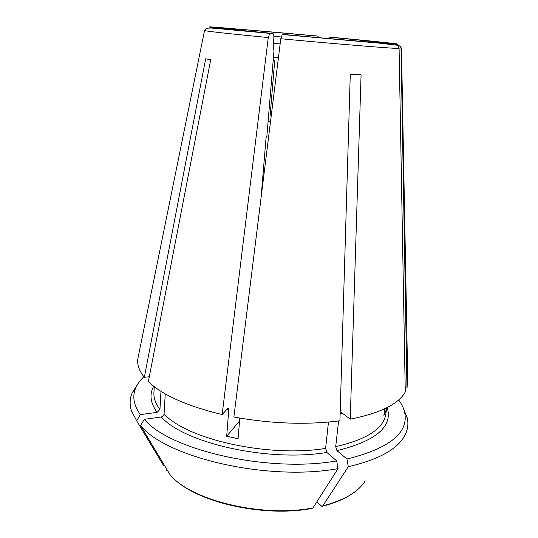 <?xml version="1.0" encoding="UTF-8"?>
<svg xmlns="http://www.w3.org/2000/svg" width="538" height="538" viewBox="0 0 538 538"><rect width="100%" height="100%" fill="white"/><g stroke="black" fill="none" stroke-linecap="round" stroke-linejoin="round"><path stroke-width="0.81" d="M329.007 37.082C364.899 40.451 392.962 43.349 388.436 43.316L397.057 44.123C401.906 44.136 370.386 40.895 330.83 37.189L328.846 37.135M397.057 44.123L400.635 46.799L401.018 48.521L406.977 388.006L407.764 380.783M285.201 34.607L282.275 34.54L280.789 38.736L233.875 417.011C271.152 423.796 306.499 425.06 339.922 420.79L350.278 74.163L361.072 74.849L350.245 419.156C380.218 413.171 398.557 404.112 405.269 391.973L399.088 48.507L397.703 45.313L395.08 44.055L386.351 43.235C377.42 42.805 330.036 38.783 285.201 34.607M160.983 391.321L159.947 409.384L157.143 412.337L140.357 414.637L136.672 420.777L163.808 465.989M137.237 384.905L132.261 392.72C129.685 398.503 129.45 404.623 131.548 411.079L136.672 420.777M143.868 376.755C140.23 380.144 137.553 383.782 135.838 387.676C132.086 396.109 133.592 405.101 140.357 414.637M166.545 470.333L166.094 469.802M384.462 411.005L385.827 411.274L386.237 408.033M385.827 411.274L383.903 415.457L384.744 408.759M386.634 407.838L385.867 413.897C383.802 428.49 367.084 439.405 335.705 446.641L338.597 420.965M278.462 57.485L273.459 57.109M280.15 43.901L273.439 43.343M318.53 36.107L217.466 27.344L318.375 36.154M239.544 421.005L226.693 436.251L228.771 409.801L228.22 407.945L222.154 414.549L268.274 37.552L269.78 33.376L272.84 33.45C273.654 33.847 273.99 35.528 273.842 38.48L273.163 46.692L273.99 50.78L266.882 136.094L266.068 137.654L261.091 197.533M328.469 422.074L325.591 448.403L326.835 452.451L336.707 460.911L338.039 468.632L312.928 507.939C262.127 517.812 191.353 500.488 170.169 474.913L140.579 425.545C166.161 457.576 267.991 481.51 338.039 468.632M325.591 448.403C268.381 457.764 187.19 439.391 164.063 413.978C163.781 415.565 162.839 416.567 161.232 416.97L144.305 419.344C169.618 450.098 268.496 473.05 336.707 460.911M144.305 419.344L140.579 425.545M273.169 60.612L274.716 60.727L270.089 115.979L271.199 116.026M335.705 446.641L336.963 450.656L346.949 459.035C389.821 448.288 409.035 432.653 404.583 412.128C403.594 407.992 401.617 403.93 398.651 399.942M350.245 419.156L340.823 412.088M321.879 506.372L316.821 501.846M346.949 459.035L348.294 466.702C378.328 459.708 397.084 449.452 404.569 435.928C407.797 429.956 408.672 423.89 407.185 417.737L403.702 409.156M348.294 466.702L322.82 505.855L321.865 506.366M270.069 33.289C221.609 28.716 198.872 26.133 213.425 27.075L221.306 27.808C208.811 27.021 229.746 29.382 272.84 33.45M239.787 418.08L238.092 438.705L226.693 436.251M222.154 414.549C187.11 406.082 162.51 395.121 148.353 381.664L210.714 59.731L205.684 58.803L144.325 377.32L149.308 376.741M164.063 413.978L165.247 393.87M405.195 387.669L406.977 388.006M172.718 477.522C195.913 502.129 263.082 517.738 311.926 508.45L312.928 507.939M264.024 173.909L263.062 173.888M263.909 174.823L262.981 174.803M270.54 121.386L268.119 121.265M138.36 356.264L137.863 358.725C137.022 364.683 139.181 370.884 144.325 377.32M225.267 28.07L226.72 28.548M401.018 48.521L401.462 48.393M282.537 34.459C332.807 39.146 385.988 43.652 395.08 44.055M280.789 38.736C333.809 43.746 389.949 48.333 399.088 48.507M157.143 412.337C150.337 403.063 149.208 394.374 153.74 386.284M159.947 409.384C155.617 403.702 153.606 398.174 153.922 392.787L154.265 386.688M340.13 413.722L342.531 413.258M226.854 409.351L228.771 409.801M326.835 452.451C268.166 462.25 184.669 443.225 161.232 416.97M387.219 407.535C393.009 426.506 376.257 440.878 336.963 450.656M365.161 480.837C358.624 491.813 344.515 500.152 322.82 505.855M204.561 30.471L204.541 30.538C206.572 31.285 227.816 33.618 268.274 37.552M281.112 36.974L273.869 36.349M400.655 46.786L401.476 48.46L407.811 383.298M328.832 37.129C354.562 39.57 379.364 41.977 382.78 43.013M282.289 34.533L379.646 43.181L397.716 45.286M135.838 387.676L132.261 392.72M269.76 33.363L211.77 28.057C205.26 28.03 206.061 28.736 204.541 30.538L137.863 358.725M352.081 493.844C344.374 499.035 334.508 503.165 322.47 506.224M318.388 36.147C282.114 32.838 241.623 29.146 226.72 28.521M404.583 412.128L407.185 417.737"/></g></svg>
